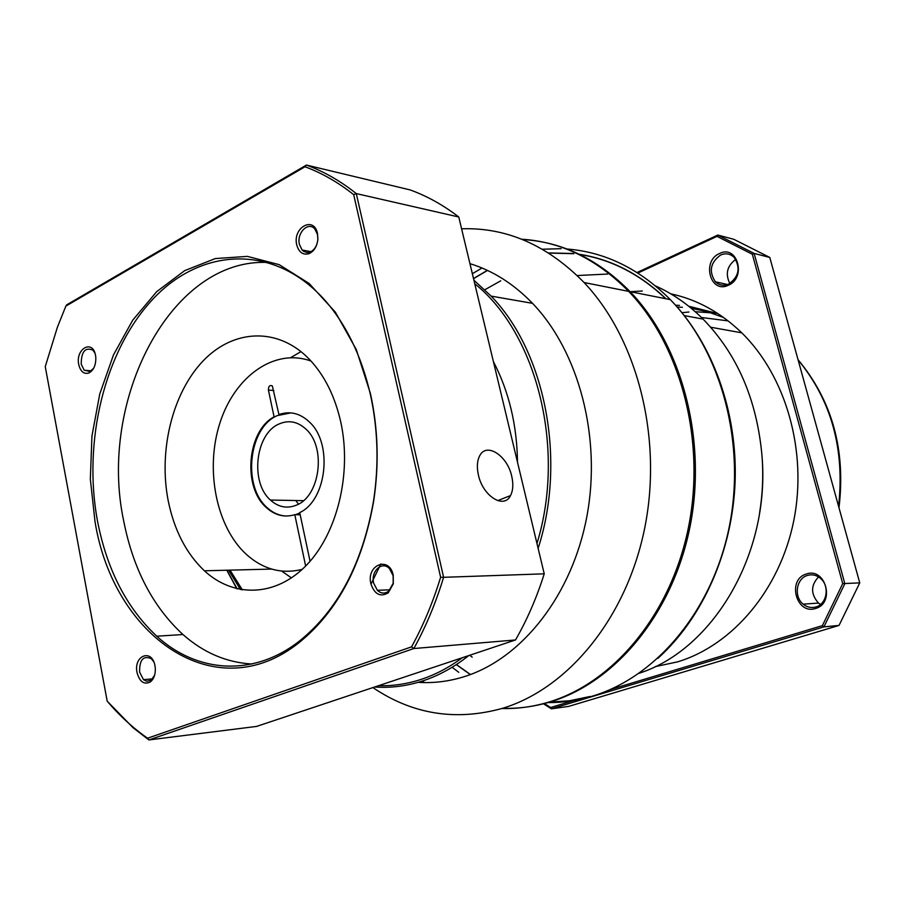 <?xml version="1.0" encoding="UTF-8"?>
<svg xmlns="http://www.w3.org/2000/svg" width="905" height="905" viewBox="0 0 905 905"><rect width="100%" height="100%" fill="white"/><g stroke="black" fill="none" stroke-linecap="round" stroke-linejoin="round"><path stroke-width="1.36" d="M815.597 608.454C796.298 615.219 786.728 579.449 806.298 574.042C825.575 566.847 835.519 603.205 815.597 608.454M807.384 575.444C796.242 578.465 793.583 596.746 803.176 604.167C807.079 607.3 811.321 608.228 815.914 606.961C827.023 604.11 829.93 585.886 820.45 578.329C816.446 575.037 812.09 574.075 807.384 575.444M820.496 604.472L818.482 603.058C810.631 594.099 810.654 585.388 818.539 576.915M728.22 285.324C710.244 294.057 701.386 260.923 719.611 253.468C737.552 244.339 746.761 277.971 728.22 285.324M720.697 254.972C710.368 262.461 708.604 271.398 715.391 281.806C719.215 285.347 723.615 286.127 728.593 284.147C738.955 276.817 740.81 267.891 734.147 257.382C730.245 253.705 725.753 252.902 720.697 254.972M729.837 283.525C725.12 273.91 727.088 265.866 735.742 259.373M279.023 423.993C255.334 433.755 249.904 482.376 270.425 500.046C278.31 507.151 286.919 508.882 296.229 505.216C320.008 496.664 326.513 447.489 306.15 429.321C297.768 421.538 288.729 419.773 279.023 423.993M286.546 516.031C279.385 515.782 272.88 512.954 267.032 507.535C242.201 486.234 248.637 427.556 277.247 415.621L290.901 412.884M299.804 512.954L295.55 514.696M378.584 685.685C392.849 686.103 407.092 683.988 421.3 679.338C435.52 674.644 449.174 667.438 462.274 657.743M536.97 543.498C566.145 448.767 536.846 333.334 474.763 283.74M473.903 280.188L491.098 296.105C545.263 351.604 566.654 460.306 538.136 548.34M468.756 655.571C454.186 667.155 438.868 675.605 422.805 680.899C406.752 686.126 390.689 688.151 374.647 686.997M493.406 361.604C508.938 391.458 516.97 424.977 517.502 462.172M469.955 263.66C492.829 270.652 513.689 283.876 532.525 303.333C578.827 351.502 601.633 437.16 586.949 516.054C572.265 594.97 522.377 657.992 465.396 676.295C449.661 681.363 433.902 683.377 418.133 682.336M501.868 708.525C517.547 708.92 533.203 706.76 548.837 702.065C613.601 682.675 670.933 614.28 688.456 527.445C705.979 440.644 680.832 345.586 628.67 291.376C596.768 259.079 561.111 241.692 521.676 239.214M461.595 228.795C506.562 227.268 547.389 245.176 584.076 282.518C637.177 338.538 662.799 437.239 644.846 527.366C626.905 617.549 568.363 688.422 502.535 708.321C455.815 721.308 412.601 714.396 372.894 687.585M522.4 239.508C562.096 241.793 598.001 259.169 630.118 291.659C682.257 345.823 707.382 440.758 689.87 527.445C672.37 614.167 615.072 682.494 550.353 701.861C534.482 706.624 518.599 708.773 502.705 708.298M577.175 275.539L607.594 274.045M655.582 285.969C672.811 293.661 688.648 304.714 703.095 319.114C737.383 354.387 757.021 400.055 762.021 456.12C770.37 553.453 713.083 649.666 639.235 673.218M762.01 456.007L762.123 457.489C763.435 476.007 762.598 494.435 759.612 512.75M630.276 291.693L642.279 291.003M670.763 293.831C696.918 299.397 720.584 312.406 741.761 332.836C786.072 376.152 807.667 451.516 793.775 520.68C779.861 589.879 732.462 645.344 677.585 661.86L655.028 666.668M675.594 305.234L679.44 305.381M688.705 306.218L717.937 313.605M677.212 307.044L682.37 307.304M691.228 308.266L707.642 311.784L723.695 317.565M544.403 703.536L550.647 707.506L551.383 708.83L568.691 706.386L839.048 625.412L823.935 626.882L551.383 708.83L543.486 703.773M842.713 583.623L859.75 582.877L769.782 257.45L754.125 253.423L844.84 583.702L823.935 626.882L822.385 625.638L842.713 583.623L752.338 254.26L717.02 236.375L637.878 273.05M839.048 625.412L859.75 582.877M637.041 272.518L717.823 235.051L733.774 239.282L769.782 257.45M717.02 236.375L717.823 235.051L754.125 253.423L752.338 254.26M550.647 707.506L577.288 699.486M610.185 689.576L822.385 625.638M423.144 682.562L421.345 681.363M422.25 681.08L424.592 682.596M420.101 681.759L421.221 682.506M236.816 588.782L226.782 570.229M226.917 570.218L237.155 588.861M241.918 589.822L229.836 570.15M230.028 570.139L242.382 589.902M298.458 504.13L295.788 500.522L298.458 504.13M95.014 521.574L90.342 479.164L91.937 436.074L99.742 394.071L113.498 354.873L132.73 320.178L156.757 291.602L184.688 270.629L215.356 258.559L247.393 256.387L279.226 264.667L309.125 283.457L335.359 312.157L356.265 349.488L370.417 393.505C378.143 428.665 379.206 464.593 373.641 501.28C362.52 564.301 337.644 611.429 299.035 642.652C215.65 709.407 113.408 636.679 95.014 521.574M370.349 394.297C361.287 355.246 345.733 323.447 323.696 298.899C272.914 243.241 200.548 247.846 152.594 299.465C104.403 351.106 82.683 441.651 97.502 521.065C106.914 569.641 126.677 608.013 156.78 636.204C196.939 672.958 253.355 677.359 299.702 640.853C337.927 609.925 362.543 563.283 373.539 500.929C379.048 464.627 377.985 429.072 370.349 394.297M296.75 244.938C292.338 227.562 313.99 215.435 317.508 233.547L317.893 239.192C317.055 246.409 314.114 251.228 309.058 253.649C303.017 255.301 298.91 252.393 296.75 244.938M317.519 234.542L314.872 229.078C308.379 220.944 296.421 232.981 299.431 244.474L302.123 250.018L303.605 251.33L307.078 252.563L310.155 252.054C314.567 249.95 317.135 245.753 317.859 239.463L317.519 234.542M78.746 364.613C75.251 348.719 92.774 338.9 95.534 355.405L95.794 357.226C96.032 365.032 93.724 370.292 88.837 373.018C83.882 374.376 80.511 371.57 78.746 364.613M94.968 353.222L92.955 350.156C85.194 346.932 81.28 351.604 81.212 364.161L84.154 370.202L90.014 371.48L93.679 368.233M137.051 672.664C133.295 655.48 152.006 648.15 154.993 665.842L155.309 668.388C155.513 674.655 153.793 679.214 150.162 682.065C143.997 684.893 139.619 681.759 137.051 672.664M153.771 661.883L151.361 658.693C143.341 655.254 139.415 659.734 139.596 672.121L143.499 679.666L146.689 681.284L151.033 680.3L154.597 675.3M370.88 583.725C366.095 564.777 389.41 555.647 393.234 575.218L393.313 583.816L388.222 592.877C380.258 597.345 374.478 594.291 370.88 583.725M393.132 575.727L389.478 568.657C382.182 560.512 370.564 571.247 373.652 583.137L377.362 590.309C381.062 593.669 384.863 593.929 388.765 591.101L393.2 583.216L393.132 575.727M511.744 476.302C507.434 455.622 486.404 441.855 479.65 455.86C477.105 460.837 476.686 467.206 478.394 474.955C482.795 496.166 504.085 509.447 510.522 495.567C513.09 490.51 513.497 484.085 511.744 476.302M268.785 262.518C171.226 256.782 97.661 400.315 123.747 521.201C133.182 569.03 152.911 606.803 182.946 634.529C203.546 652.709 226.499 662.528 251.839 663.999M290.709 357.622L301.014 351.615M340.699 421.719C334.861 396.119 324.51 375.405 309.646 359.579C278.197 326.671 233.354 328.968 202.901 361.14C172.346 393.29 158.386 450.747 168.217 500.804C174.213 530.228 186.272 553.555 204.406 570.795C233.829 598.013 275.968 597.017 306.716 564.958C337.463 533.045 352.045 472.874 340.699 421.719M291.467 577.933L281.704 571.078M305.008 166.758L65.873 306.105L57.445 327.078L45.25 366.638L107.197 701.183C119.471 715.629 132.933 727.982 147.56 738.208L411.56 646.849C423.269 625.502 432.963 602.3 440.622 577.243L353.697 194.677C338.153 182.335 321.92 173.036 305.008 166.758L306.433 165.061C323.764 171.418 340.382 180.921 356.298 193.591L458.767 216.996C443.258 205.039 427.024 196.012 410.078 189.903L306.433 165.061L66.608 304.906L65.873 306.105M544.233 573.827L443.608 577.311C435.803 602.99 425.882 626.724 413.845 648.534L515.522 639.959C527.151 619.687 536.722 597.639 544.233 573.827L458.767 216.996M353.697 194.677L356.298 193.591L443.608 577.311L440.622 577.243M515.522 639.959L256.59 726.421L148.895 739.939L133.069 727.722L107.197 701.183M411.56 646.849L413.845 648.534L148.895 739.939L147.56 738.208M371.254 583.646L380.847 563.939M240.47 589.574L228.592 570.184M300.189 514.741L294.792 514.696L305.652 566.044M274.849 416.888L274.079 416.832C247.156 430.95 242.382 486.935 266.262 507.524C274.894 515.352 284.396 517.751 294.792 514.696M279.69 414.592L278.921 414.535L272.337 385.96C269.758 384.829 268.457 386.197 268.423 390.055L274.079 416.832M310.064 561.281L299.725 512.592C326.875 500.058 333.04 443.269 309.431 422.024C300.098 413.234 289.928 410.734 278.921 414.535M302.27 569.336C281.851 574.381 263.264 569.437 246.488 554.527C216.08 526.846 204.858 469.175 219.994 422.759C234.859 376.22 274.668 347.701 311.06 361.095M542.378 249.226L561.089 248.683M567.016 249.011C605.14 252.009 639.575 268.887 670.333 299.646C721.568 352.169 746.229 443.835 729.125 527.513C712.02 611.226 655.876 677.313 592.198 696.205C577.458 700.594 562.684 702.721 547.864 702.585M548.498 252.925L573.363 253.502M579.313 254.282C611.011 259.169 639.914 274.011 666.012 298.786M470.476 674.53L456.414 664.542M473.541 278.649L487.535 270.437M472.206 657.143L469.684 655.265M484.831 289.758L500.737 280.833M682.008 312.689L688.943 312.01M695.255 311.716L717.461 313.288M798.12 359.941C831.401 400.406 844.897 449.197 838.584 506.314M694.95 317.587L695.866 317.553M701.466 317.497L728.106 320.879M548.713 253.061L573.815 253.705M579.788 254.509C611.192 259.464 639.846 274.204 665.741 298.74M470.317 674.587L456.301 664.621M473.507 278.514L487.376 270.369M458.756 672.313L452.115 667.257M472.353 273.706L482.026 268.004M273.83 390.541L268.423 390.055M303.447 500.669L270.425 500.046M491.098 296.105L532.525 303.333M584.076 282.518L628.67 291.376M715.391 281.806L727.631 284.532M803.176 604.167L818.482 603.058M630.118 291.659L670.333 299.646C712.495 342.757 737.564 411.617 735.12 481.562C732.462 551.518 702.552 618.251 657.856 658.376M684.361 315.607L703.095 319.114M762.123 457.489L762.021 456.12M710.674 327.214L741.761 332.836M798.052 359.704C832.238 400.802 845.881 450.147 838.98 507.739M589.834 696.522L569.607 700.753L549.324 702.167M204.406 570.795L271.658 569.075M390.112 589.777L377.362 590.309M152.606 678.852L143.499 679.666M91.19 370.846L84.154 370.202M311.026 251.658L302.123 250.018M182.946 634.529L156.78 636.204M497.705 500.635L510.522 495.567M393.2 583.216L393.313 583.816M388.765 591.101L388.222 592.877M151.033 680.3L150.162 682.065M90.014 371.48L88.837 373.018M310.155 252.054L309.058 253.649M299.702 640.853L299.035 642.652M267.032 507.535L266.262 507.524"/></g></svg>
